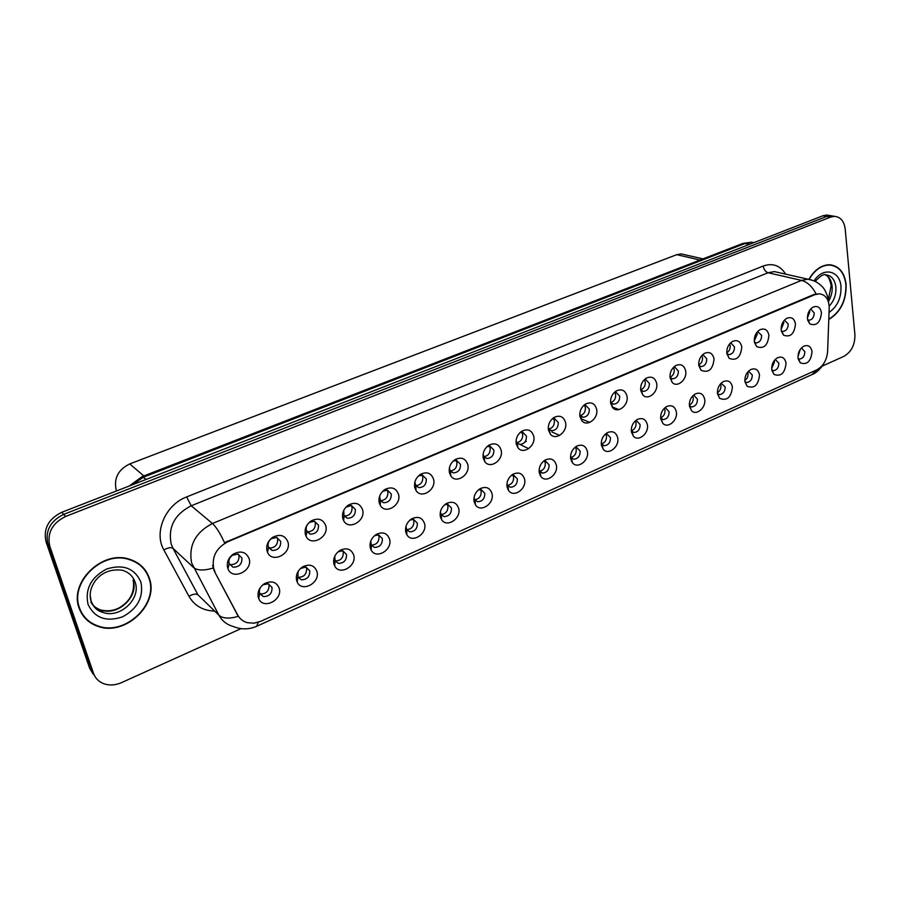<?xml version="1.0" encoding="UTF-8"?>
<svg xmlns="http://www.w3.org/2000/svg" width="900" height="900" viewBox="0 0 900 900"><rect width="100%" height="100%" fill="white"/><g stroke="black" fill="none" stroke-linecap="round" stroke-linejoin="round"><path stroke-width="1.35" d="M316.924 571.455C320.546 582.851 301.748 592.965 297.157 581.974L296.606 580.466C295.594 574.92 297.63 570.352 302.738 566.786C309.611 563.636 314.336 565.189 316.924 571.455M298.114 571.433L297.911 577.035L301.309 579.78C307.091 579.69 309.904 576.686 309.735 570.757L305.955 567.09L300.499 568.485M353.711 555.12C357.075 566.145 339.469 576.158 334.654 565.864L333.9 563.918C332.955 558.371 334.991 553.86 340.02 550.361C346.702 547.346 351.259 548.933 353.711 555.12M334.755 556.245L335.104 560.903L338.377 563.389C343.946 563.243 346.657 560.273 346.5 554.49L342.743 550.8L338.062 551.801M389.588 539.201C392.715 549.866 376.178 559.778 371.205 550.114L370.271 547.774C369.382 542.25 371.419 537.773 376.369 534.364C382.86 531.461 387.27 533.07 389.588 539.201M370.71 541.238L371.363 545.13L374.512 547.414C379.879 547.211 382.489 544.275 382.365 538.616L378.608 534.915L374.546 535.68M424.575 523.676C427.489 534.015 411.93 543.803 406.845 534.724L405.731 532.035C404.921 526.523 406.946 522.09 411.817 518.749C418.129 515.97 422.381 517.601 424.575 523.676M405.911 526.489L406.733 529.74L409.759 531.821C414.923 531.574 417.454 528.683 417.341 523.148L413.618 519.424L410.04 520.02M458.719 508.511C461.419 518.569 446.749 528.21 441.608 519.683L440.336 516.679C439.582 511.189 441.596 506.801 446.389 503.527C452.531 500.85 456.637 502.515 458.719 508.511M440.348 512.01L441.236 514.699L444.139 516.6C449.123 516.319 451.564 513.461 451.474 508.039L447.772 504.315L444.634 504.776M492.041 493.729C494.561 503.505 480.69 513.011 475.515 504.968L474.098 501.694C473.4 496.215 475.402 491.884 480.127 488.678C486.101 486.101 490.072 487.777 492.041 493.729M474.007 497.801L474.907 500.006L477.686 501.75C482.49 501.424 484.864 498.611 484.796 493.29L481.129 489.566L478.361 489.926M524.587 479.284C526.916 488.801 513.788 498.161 508.613 490.59L507.06 487.058C506.419 481.613 508.41 477.315 513.045 474.188C518.861 471.701 522.709 473.4 524.587 479.284M506.914 483.863L507.769 485.64L510.435 487.249C515.081 486.889 517.376 484.11 517.32 478.901L513.697 475.166L511.267 475.447M556.358 465.176C558.529 474.457 546.075 483.671 540.923 476.527L539.246 472.781C538.65 467.348 540.641 463.106 545.186 460.035C550.856 457.627 554.58 459.349 556.358 465.176M539.077 470.194L542.408 473.085C546.896 472.702 549.124 469.946 549.101 464.839L545.512 461.104L543.386 461.329M587.396 451.406C589.421 460.463 577.575 469.519 572.456 462.769L570.679 458.82C570.139 453.431 572.108 449.224 576.585 446.209C582.109 443.891 585.709 445.624 587.396 451.406M570.51 456.795L573.637 459.248C577.98 458.831 580.14 456.12 580.129 451.103L576.596 447.368L574.74 447.536M617.726 437.94C619.605 446.782 608.332 455.704 603.27 449.314L601.391 445.196C600.896 439.819 602.854 435.668 607.252 432.709C612.641 430.47 616.129 432.214 617.726 437.94M601.245 443.655L604.148 445.725C608.344 445.298 610.459 442.609 610.47 437.681L606.971 433.946L605.374 434.07M647.37 424.789C649.114 433.429 638.37 442.204 633.364 436.151L631.395 431.876C630.956 426.532 632.903 422.415 637.222 419.524C642.476 417.353 645.851 419.108 647.37 424.789M631.283 430.762L633.96 432.506C638.033 432.056 640.08 429.412 640.114 424.564L636.671 420.829L635.299 420.919L636.064 422.944C636.232 426.892 634.635 429.514 631.283 430.774M676.35 411.919C677.97 420.379 667.71 429.007 662.771 423.259L660.735 418.849C660.341 413.539 662.265 409.466 666.506 406.631C671.636 404.539 674.91 406.294 676.35 411.919M660.645 418.129L663.109 419.58C667.058 419.119 669.049 416.498 669.094 411.739L665.707 408.004L664.549 408.071M704.689 399.341C706.196 407.632 696.375 416.104 691.526 410.659L689.423 406.125C689.062 400.838 690.975 396.799 695.149 394.02C700.155 391.995 703.327 393.772 704.689 399.341M689.366 405.743L691.605 406.935C695.43 406.463 697.376 403.875 697.444 399.195L694.114 395.471L693.146 395.505M732.409 387.045C731.227 397.451 726.975 401.209 719.629 398.317L717.469 393.671C717.165 388.418 719.055 384.424 723.15 381.69C728.033 379.733 731.115 381.51 732.409 387.045M717.457 393.604L719.482 394.582C723.184 394.088 725.085 391.534 725.164 386.921L721.114 383.22M759.521 375.007C758.374 385.189 754.245 388.935 747.124 386.235L744.908 381.488C744.649 376.267 746.528 372.319 750.544 369.641C755.314 367.729 758.306 369.529 759.521 375.007M744.941 381.69L746.752 382.478C750.341 381.983 752.197 379.463 752.299 374.918L748.462 371.216M786.06 363.229C784.946 373.196 780.919 376.931 774.011 374.411L771.761 369.574C771.536 364.376 773.393 360.461 777.352 357.84C782.01 355.995 784.913 357.795 786.06 363.229M771.817 370.012L773.426 370.642C776.925 370.136 778.725 367.639 778.849 363.173L775.226 359.46M812.036 351.697C810.934 361.474 807.03 365.175 800.314 362.824L798.041 357.907C797.85 352.744 799.695 348.874 803.587 346.298C808.133 344.509 810.956 346.309 812.036 351.697M798.131 358.56L799.538 359.055C802.935 358.537 804.701 356.074 804.836 351.664L801.416 347.963M279.18 588.206C283.084 600.008 262.969 610.189 258.683 598.466L258.334 597.454C257.254 591.896 259.29 587.295 264.465 583.65C271.541 580.342 276.446 581.861 279.18 588.206M259.549 592.965L263.261 596.576C269.291 596.565 272.205 593.516 272.014 587.452L268.245 583.808L263.205 584.73C260.123 586.901 258.896 589.646 259.549 592.965M287.921 541.924C291.746 553.759 272.149 563.816 267.525 552.274L267.03 550.901C265.961 545.512 267.829 540.99 272.655 537.345C279.934 533.711 285.019 535.23 287.921 541.924M268.2 546.66L272.183 550.462C278.089 550.35 280.924 547.301 280.688 541.316L276.649 537.48L271.553 538.582C268.673 540.754 267.559 543.442 268.2 546.66M325.744 525.69C329.287 537.097 310.995 547.087 306.101 536.299L305.381 534.431C304.38 529.031 306.27 524.543 311.051 520.976C318.116 517.511 323.01 519.075 325.744 525.69M306.315 530.336L310.286 534.161C315.968 533.981 318.701 530.977 318.488 525.127L314.46 521.28L309.701 522.315C306.844 524.441 305.719 527.119 306.315 530.336M362.61 509.85C365.906 520.875 348.772 530.775 343.676 520.695L342.765 518.377C341.82 512.977 343.721 508.522 348.457 505.035C355.309 501.728 360.022 503.336 362.61 509.85M343.755 510.345L344.014 515.812L347.423 518.265C352.89 518.04 355.522 515.059 355.331 509.344L351.326 505.485L345.848 507.251M398.554 494.415C401.603 505.091 385.537 514.879 380.306 505.429L379.192 502.729C378.326 497.329 380.228 492.919 384.907 489.499C391.567 486.338 396.113 487.98 398.554 494.415M379.631 496.159L380.351 500.535L383.625 502.762C388.879 502.493 391.433 499.556 391.264 493.965L387.281 490.095L382.646 491.332M433.609 479.363C436.444 489.713 421.324 499.376 416.025 490.511L414.731 487.463C413.921 482.074 415.822 477.697 420.446 474.356C426.915 471.33 431.303 472.995 433.609 479.363M414.866 482.04L415.789 485.618L418.916 487.642C423.99 487.327 426.454 484.436 426.308 478.957L422.359 475.076L418.354 476.021M467.809 464.67C470.441 474.728 456.188 484.256 450.844 475.931L449.392 472.579C448.639 467.201 450.54 462.87 455.108 459.585C461.396 456.683 465.626 458.381 467.809 464.67M449.348 468.135L450.349 471.037L453.341 472.894C458.235 472.534 460.62 469.676 460.496 464.31L456.593 460.429L453.094 461.16M501.176 450.338C503.629 460.114 490.174 469.507 484.819 461.678L483.21 458.055C482.512 452.689 484.414 448.391 488.914 445.185C495.034 442.395 499.118 444.116 501.176 450.338M483.075 454.444L484.076 456.795L486.934 458.494C491.659 458.111 493.965 455.287 493.864 450.022L490.005 446.141L486.945 446.715M533.767 436.343C536.04 445.86 523.294 455.119 517.961 447.739L516.217 443.88C515.576 438.525 517.477 434.272 521.91 431.134C527.861 428.456 531.81 430.189 533.767 436.343M516.049 441L516.983 442.879L519.727 444.431C524.284 444.015 526.523 441.236 526.444 436.072L522.641 432.191L519.952 432.641M565.582 422.685C567.697 431.955 555.604 441.067 550.305 434.104L548.449 430.043C547.852 424.699 549.743 420.491 554.119 417.409C559.913 414.832 563.738 416.588 565.582 422.685M548.269 427.804L549.113 429.277L551.734 430.706C556.132 430.267 558.315 427.511 558.259 422.449L554.501 418.567L552.161 418.916M596.655 409.331C598.624 418.387 587.126 427.354 581.884 420.772L579.915 416.52C579.386 411.21 581.265 407.036 585.562 404.021C591.21 401.535 594.911 403.301 596.655 409.331M579.758 414.855L582.986 417.285C587.25 416.835 589.365 414.113 589.331 409.14L585.63 405.27L583.594 405.54M627.019 396.293C628.841 405.135 617.906 413.955 612.72 407.734L610.661 403.312C610.178 398.025 612.045 393.896 616.286 390.938C621.788 388.541 625.365 390.33 627.019 396.293M610.538 402.142L613.53 404.19C617.659 403.706 619.706 401.029 619.695 396.146L616.05 392.265L614.295 392.468M656.685 383.546C658.384 392.197 647.944 400.86 642.847 394.976L640.71 390.409C640.271 385.144 642.127 381.06 646.301 378.157C651.656 375.84 655.121 377.64 656.685 383.546M640.62 389.678L643.365 391.376C647.359 390.892 649.361 388.238 649.373 383.434L645.795 379.564L644.288 379.721M685.699 371.093C687.274 379.553 677.295 388.08 672.278 382.5L670.072 377.798C669.679 372.555 671.524 368.505 675.63 365.659C680.861 363.431 684.214 365.243 685.699 371.093M670.028 377.449L672.536 378.855C676.406 378.349 678.352 375.739 678.386 371.014L674.865 367.144L673.582 367.256M698.771 365.479C698.423 360.248 700.268 356.243 704.306 353.452C709.403 351.293 712.654 353.115 714.06 358.909C712.913 369.495 708.581 373.286 701.044 370.282L698.771 365.479L701.055 366.615C704.801 366.098 706.702 363.51 706.759 358.864L703.294 355.005L702.225 355.084M741.791 346.995C740.678 357.345 736.47 361.125 729.169 358.335L726.851 353.419C726.548 348.221 728.37 344.25 732.341 341.516C737.314 339.424 740.475 341.257 741.791 346.995M726.885 353.7L728.933 354.634C732.577 354.116 734.434 351.562 734.501 346.984L731.104 343.136L730.226 343.181M768.926 335.34C767.846 345.476 763.751 349.245 756.675 346.635L754.312 341.629C754.043 336.454 755.854 332.527 759.758 329.839C764.617 327.825 767.678 329.659 768.926 335.34M754.391 342.169L756.214 342.923C759.746 342.394 761.558 339.863 761.648 335.351L757.62 331.549M795.476 323.944C794.419 333.866 790.447 337.613 783.574 335.171L781.178 330.086C780.941 324.945 782.752 321.053 786.589 318.409C791.336 316.463 794.295 318.308 795.476 323.944M781.29 330.863L782.899 331.459C786.341 330.919 788.107 328.421 788.209 323.978L784.418 320.164M821.464 312.784C820.418 322.504 816.559 326.228 809.887 323.955L807.469 318.791C807.278 313.673 809.066 309.825 812.846 307.238C817.481 305.348 820.35 307.192 821.464 312.784M807.615 319.781L809.021 320.231C812.363 319.691 814.084 317.228 814.207 312.851L810.63 309.037M249.109 558.596C253.237 570.892 232.166 580.972 227.925 568.609L227.655 567.81C226.519 562.433 228.375 557.887 233.224 554.164C240.727 550.327 246.026 551.812 249.109 558.596M229.072 563.411L233.055 567.191C239.209 567.146 242.156 564.064 241.898 557.921L237.859 554.108L232.391 555.278C229.5 557.494 228.398 560.205 229.072 563.411M571.455 461.228L572.017 461.059M540.011 475.11L540.585 474.986M507.814 489.308L508.376 489.206M306.146 567.135L306.608 568.294C306.776 574.2 303.986 577.192 298.215 577.271L301.309 579.78M342.731 550.8L343.26 552.127C343.418 557.887 340.718 560.846 335.16 560.981L338.377 563.389M334.463 560.779L333.63 560.374M378.416 534.881L379.001 536.355C379.181 541.879 376.627 544.804 371.363 545.13L371.205 550.114M370.642 544.961L370.001 544.691M413.235 519.379L413.876 520.965C414.067 526.252 411.66 529.155 406.676 529.661M447.221 504.248L447.919 505.946C448.11 511.02 445.849 513.877 441.135 514.541M480.42 489.51L481.14 491.287C481.331 496.147 479.205 498.971 474.75 499.77M474.93 500.197L473.884 499.68M512.842 475.121L513.585 476.978C513.776 481.635 511.762 484.425 507.555 485.348M544.511 461.081L545.276 462.994C545.456 467.471 543.566 470.216 539.584 471.24M575.471 447.379L576.236 449.336C576.416 453.623 574.627 456.334 570.87 457.447M605.722 433.991L606.488 435.983C606.668 440.111 604.98 442.766 601.425 443.959M664.324 408.285L664.988 410.175C665.156 413.887 663.705 416.43 660.634 417.825M692.707 395.944L693.27 397.699C693.439 401.164 692.123 403.639 689.321 405.135M720.484 383.895L720.934 385.493C721.102 388.721 719.921 391.118 717.379 392.692M747.641 372.127L748.012 373.545C748.181 376.537 747.113 378.855 744.829 380.486M774.236 360.63L774.506 361.856L771.694 368.505M800.246 349.402L797.974 356.738M268.639 583.92L269.01 584.887C269.213 590.929 266.299 593.955 260.303 593.966L263.261 596.576M277.076 537.581L277.639 538.931C277.875 544.894 275.051 547.931 269.156 548.044L272.183 550.462M314.651 521.314L315.315 522.855C315.529 528.671 312.806 531.675 307.147 531.844L310.286 534.161M351.304 505.485L352.035 507.173C352.226 512.865 349.605 515.824 344.16 516.038L347.423 518.265M387.067 490.061L387.855 491.873C388.058 497.329 385.582 500.254 380.441 500.67M379.496 500.445L378.911 500.197M421.954 475.031L422.786 476.955C423.011 482.175 420.683 485.066 415.811 485.651M456.007 460.384L456.885 462.397C457.099 467.392 454.916 470.261 450.315 470.993M489.262 446.096L490.162 448.189C490.376 452.97 488.317 455.805 483.975 456.671M521.73 432.169L522.653 434.317C522.866 438.907 520.92 441.686 516.825 442.676M553.455 418.579L554.377 420.772C554.591 425.171 552.757 427.905 548.899 428.996M584.46 405.304L585.383 407.531C585.574 411.761 583.852 414.45 580.207 415.62M614.756 392.344L615.668 394.605C615.859 398.655 614.227 401.31 610.796 402.548M644.389 379.688L645.278 381.96C645.457 385.853 643.916 388.451 640.676 389.767M673.425 367.425L674.224 369.608C674.404 373.275 672.986 375.806 670.005 377.224M701.842 355.489L702.529 357.514C702.709 360.934 701.438 363.409 698.715 364.916M729.653 343.834L730.215 345.69C730.395 348.874 729.248 351.259 726.795 352.845M756.855 332.46L757.305 334.125L754.256 341.01M783.461 321.345L783.821 322.808L781.121 329.389M809.516 310.489L809.775 311.726L807.413 317.993M238.511 554.299L238.984 555.446C239.243 561.555 236.306 564.626 230.175 564.66L233.055 567.191M116.573 490.939L116.111 489.645C113.782 478.114 118.328 469.541 129.746 463.916L676.744 254.666L681.322 253.912L684.619 254.666M214.965 571.714L213.716 568.62C211.59 556.841 216.304 547.864 227.869 541.721L814.95 294.649L819.405 293.805C825.795 294.761 829.069 299.565 829.215 308.216L827.595 351.551C826.808 360.225 823.174 366.334 816.716 369.877L260.629 621.349L253.958 623.183L247.433 622.71C243.079 621.495 239.839 618.941 237.701 615.026L214.268 571.072L212.602 565.324M79.144 608.085C82.462 617.107 88.763 623.216 98.066 626.411C125.235 636.469 159.086 604.373 149.411 578.43C146.047 568.586 139.151 562.118 128.7 559.012C101.959 550.271 68.94 582.548 79.144 608.085M83.093 615.701L86.029 618.57M828.788 319.478C840.679 312.188 846.45 300.499 846.101 284.4C844.492 272.407 839.036 265.86 829.755 264.746C821.543 264.836 814.601 269.674 808.942 279.27M146.115 571.421L147.589 574.841M258.244 622.271L256.68 626.299C248.85 629.663 240.941 629.696 232.965 626.4C226.732 624.589 222.053 620.876 218.959 615.262L191.632 562.961C188.426 545.602 195.356 532.451 212.411 523.507C216.203 526.894 220.23 533.295 224.505 542.7L814.061 294.435L819.405 293.805M213.097 568.091L213.097 568.058C203.816 570.803 197.28 570.6 193.5 567.495L172.969 548.28L197.955 594.821L207.518 604.125M833.411 216.146L830.7 215.685L826.729 216.428L63.675 514.373C50.265 521.055 45.011 530.944 47.925 544.039L91.552 670.725L95.017 676.564L91.552 670.725L47.925 544.039C45.011 530.944 50.265 521.055 63.675 514.373L826.729 216.428L830.7 215.685L833.411 216.146M214.65 611.066C203.085 610.729 194.524 605.812 188.955 596.317C192.994 594.034 195.998 593.528 197.955 594.821L218.959 615.262C222.773 618.559 229.219 618.93 238.286 616.376L214.268 571.072M822.15 366.154L843.885 356.344C851.389 351.968 855.056 344.767 854.91 334.744L845.201 229.072C844.133 221.197 840.577 216.956 834.548 216.338L830.565 217.091L65.61 516.465C52.155 523.181 46.89 533.115 49.792 546.255L93.521 673.357C95.344 678.341 98.809 681.806 103.905 683.752C109.519 685.665 115.369 685.305 121.466 682.65L241.054 628.639M831.611 265.252L830.452 264.791M144.045 569.239L141.581 566.044M829.586 215.494L826.875 215.032L822.904 215.764L61.751 512.303C48.386 518.94 43.166 528.795 46.057 541.834L89.595 668.115L93.049 673.931M524.824 442.103L526.241 441.484M141.311 566.314L138.398 563.479M149.062 578.576C145.732 568.845 138.904 562.433 128.565 559.361C102.105 550.71 69.424 582.649 79.515 607.928C82.8 616.86 89.044 622.913 98.258 626.062C125.134 636.019 158.625 604.249 149.062 578.576M80.921 612.214L83.419 615.465M830.385 265.084L829.192 264.735M828.799 319.185C840.544 311.963 846.236 300.397 845.887 284.49C844.29 272.632 838.901 266.141 829.71 265.039C821.621 265.118 814.781 269.876 809.179 279.304M237.701 615.026L236.993 614.351M814.95 294.649L814.061 294.435M227.869 541.721L227.284 541.226M143.82 475.931L129.746 463.916M700.009 260.044L676.744 254.666M763.245 266.006C763.898 269.572 765.506 271.822 768.071 272.745L191.227 505.789C174.645 514.339 167.951 527.04 171.135 543.881L172.969 548.28C171.034 547.087 168.007 547.639 163.868 549.934C153.574 532.361 165.42 504.754 186.638 496.935L763.245 266.006C772.74 262.766 780.221 265.477 785.666 274.151M778.939 272.632L774.394 271.597L768.071 272.745L801.518 280.395L807.93 279.191L813.184 280.541M816.03 293.839C812.183 286.47 807.345 281.981 801.518 280.395L212.411 523.507L191.227 505.789L186.638 496.935M816.649 369.911L811.89 374.636L256.826 626.231M188.955 596.317L163.868 549.934M830.565 217.091L822.904 215.764M65.61 516.465L61.751 512.303M49.792 546.255L46.057 541.834M93.521 673.357L89.595 668.115M754.133 242.561L751.523 242.201L745.605 243.248L143.572 477.146L131.704 485.044M146.194 479.396L142.144 476.584L742.849 243.416L751.523 242.201L753.84 242.674M742.849 243.416L750.026 244.159M91.305 601.436C93.476 606.904 97.436 610.594 103.185 612.506C120.161 618.671 141.3 598.545 135.169 582.322C133.065 576.248 128.801 572.22 122.389 570.262C108.349 568.418 100.395 574.56 95.715 580.275C90.416 587.464 88.92 594.641 91.237 601.808C93.589 607.455 97.571 611.021 103.185 612.506L101.16 610.11C118.091 616.264 139.151 596.227 133.043 580.05M90.934 602.336C93.341 606.082 96.75 608.681 101.16 610.11C108.022 611.528 114.255 610.639 119.846 607.444C130.455 600.84 134.921 591.773 133.234 580.264M140.873 582.03C134.662 568.294 123.289 563.94 106.74 568.969C91.091 577.226 84.847 589.016 88.031 604.339C94.691 618.053 106.177 622.226 122.49 616.86C137.7 608.625 143.831 597.015 140.873 582.03M90.112 595.181L91.114 600.885M828.742 300.938C831.398 296.291 832.534 291.375 832.117 286.2C831.454 280.597 829.192 276.795 825.322 274.804M829.181 306.113C834.086 300.87 836.314 294.525 835.886 287.066C834.863 279.585 831.454 275.49 825.671 274.793C823.567 273.904 820.08 276.109 815.209 281.43M829.058 312.401C837.36 306.596 841.331 297.979 840.982 286.56C840.049 270.405 822.915 266.535 814.129 280.924M297.911 577.035L297.157 581.974M335.104 560.903L334.654 565.864M406.733 529.74L406.845 534.724M441.236 514.699L441.608 519.683M474.907 500.006L475.515 504.968M507.769 485.64L508.613 490.59M539.854 471.611L540.923 476.527M571.196 457.886L572.456 462.769M601.808 444.465L603.27 449.314M631.732 431.348L633.364 436.151M660.971 418.511L662.771 423.259M689.558 405.945L691.526 410.659M717.514 393.66L719.629 398.317M744.952 381.803L747.124 386.235M771.874 370.327L774.011 374.411M798.232 359.077L800.314 362.824M259.751 593.572L258.683 598.466M268.493 547.481L267.525 552.274M306.743 531.461L306.101 536.299M344.014 515.812L343.676 520.695M380.351 500.535L380.306 505.429M415.789 485.618L416.025 490.511M450.349 471.037L450.844 475.931M484.076 456.795L484.819 461.678M516.983 442.879L517.961 447.739M549.113 429.277L550.305 434.104M580.489 415.98L581.884 420.772M611.145 402.975L612.72 407.734M641.092 390.262L642.847 394.976M670.354 377.82L672.278 382.5M698.962 365.659L701.044 370.282M726.941 353.756L729.169 358.335M754.414 342.304L756.675 346.635M781.357 331.211L783.574 335.171M807.739 320.321L809.887 323.955M229.23 563.895L227.925 568.609M371.452 545.288L374.512 547.414M406.879 529.965L409.759 531.821M440.606 514.474L441.248 514.868M441.439 514.98L444.139 516.6M475.155 500.332L477.686 501.75M506.869 485.37L507.803 485.865M508.072 486.011L510.435 487.249M539.077 471.442L539.91 471.848M540.202 471.994L542.408 473.085M570.544 457.808L571.264 458.145M571.59 458.291L573.637 459.248M601.29 444.476L601.886 444.735M602.235 444.892L604.148 445.725M632.194 431.775L633.96 432.506M661.455 418.939L663.109 419.58M690.075 406.373L691.605 406.935M717.502 393.896L719.482 394.582M744.975 381.892L746.752 382.478M772.189 370.26L773.426 370.642M798.379 358.718L799.538 359.055M380.543 500.827L383.625 502.762M416.048 485.966L418.916 487.642M449.752 470.936L450.371 471.274M450.664 471.431L453.341 472.894M483.255 456.626L484.11 457.054M484.447 457.223L486.934 458.494M516.06 442.688L517.039 443.16M517.41 443.329L519.727 444.431M548.325 429.188L549.191 429.57M549.585 429.75L551.734 430.706M579.836 415.98L580.579 416.284M581.006 416.464L582.986 417.285M610.627 403.043L611.246 403.29M611.685 403.459L613.53 404.19M641.655 390.746L643.365 391.376M670.95 378.304L672.536 378.855M699.581 366.131L701.055 366.615M726.941 354.026L728.933 354.634M754.942 342.551L756.214 342.923M781.717 331.132L782.899 331.459M807.919 319.95L809.021 320.231M702.99 258.885L681.322 253.912M521.077 445.027L528.671 448.639M551.869 431.955L559.62 435.409M581.839 419.096L589.748 422.404M612.023 406.856L618.975 409.601M232.391 555.278L233.224 554.164M703.71 353.824L704.306 353.452M674.955 366.098L675.63 365.659M645.536 378.652L646.301 378.157M615.409 391.511L616.286 390.938M584.572 404.696L585.562 404.021M552.96 418.207L554.119 417.409M520.571 432.079L521.91 431.134M487.361 446.332L488.914 445.185M453.274 460.991L455.108 459.585M418.433 475.965L420.446 474.356M383.096 491.029L384.907 489.499M346.86 506.475L348.457 505.035M309.701 522.315L311.051 520.976M271.553 538.582L272.655 537.345M263.205 584.73L264.465 583.65M575.977 446.591L576.585 446.209M544.477 460.474L545.186 460.035M512.201 474.716L513.045 474.188M479.126 489.33L480.127 488.678M445.196 504.326L446.389 503.527M410.377 519.739L411.817 518.749M374.625 535.601L376.369 534.364M338.31 551.644L340.02 550.361M301.241 567.979L302.738 566.786M779.332 272.711L807.93 279.191C813.476 280.058 818.168 282.476 821.981 286.436C825.874 289.699 829.294 300.656 828.551 301.793L828.574 302.355M823.815 363.442C823.387 364.928 817.481 372.892 811.89 374.636M834.548 216.338L826.875 215.032M129.206 486.022L142.144 476.584M825.806 275.04C827.842 275.423 829.609 278.865 831.116 285.356M828.349 264.757L829.71 265.039M828.383 299.52L831.15 285.705"/></g></svg>
